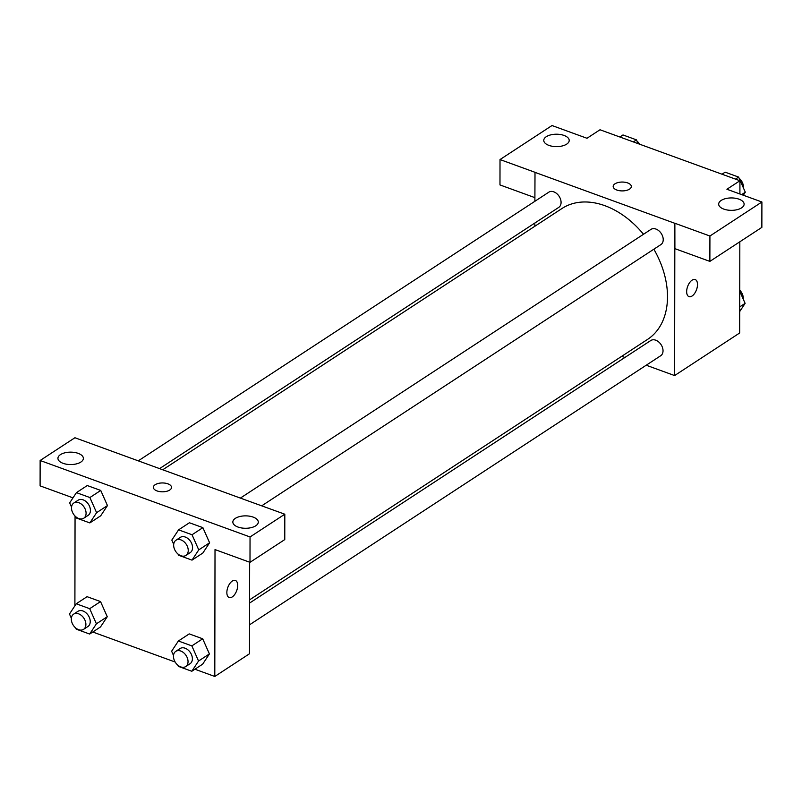 <?xml version="1.0" encoding="UTF-8"?>
<svg xmlns="http://www.w3.org/2000/svg" width="802" height="802" viewBox="0 0 802 802"><rect width="100%" height="100%" fill="white"/><g stroke="black" fill="none" stroke-linecap="round" stroke-linejoin="round"><path stroke-width="1.2" d="M534.884 197.643L499.977 184.931L500.017 159.558L552.007 125.533L586.984 138.275L599.996 129.764L739.935 180.741L739.905 193.984M739.825 241.793L739.665 332.98L674.602 375.567L646.212 365.221M534.834 226.264L534.844 223.026M534.884 201.292L535.004 172.3L500.017 159.558M566.683 144.139A12.722 6.205 0.1 0 0 569.199 140.44A12.722 6.205 0.1 0 0 556.488 134.215A12.722 6.205 0.1 0 0 543.766 140.4A12.722 6.205 0.1 0 0 552.478 146.305A12.722 6.205 0.1 0 0 566.683 144.139M624.898 357.461L621.73 356.309M692.096 280.159A9.083 4.732 -70 0 1 695.194 279.547A9.083 4.732 -70 0 1 696.527 289.702A9.083 4.732 -70 0 1 688.968 296.62A9.083 4.732 -70 0 1 686.913 289.101A9.083 4.732 -70 0 1 692.096 280.159M739.935 180.741L726.913 189.252L761.9 201.994L761.86 227.377L709.87 261.392L674.893 248.65L674.863 223.317L674.602 375.567M688.968 296.62A9.083 4.732 110 0 0 696.517 289.702A9.083 4.732 110 0 0 695.194 279.547M741.599 207.858A12.722 6.205 0.1 0 0 744.116 204.169A12.722 6.205 0.1 0 0 731.404 197.934A12.722 6.205 0.1 0 0 718.682 204.119A12.722 6.205 0.1 0 0 727.394 210.024A12.722 6.205 0.1 0 0 741.599 207.858M709.87 261.392L709.92 236.019L674.933 223.277M761.9 201.994L709.92 236.019M616.828 190.024A9.083 4.431 -179.9 0 1 613.169 186.455A9.083 4.431 -179.9 0 1 622.262 182.044A9.083 4.431 -179.9 0 1 631.334 186.495A9.083 4.431 -179.9 0 1 626.322 190.445A9.083 4.431 -179.9 0 1 616.828 190.024M534.934 172.34L674.863 223.317M631.334 186.495A9.083 4.431 0.1 0 0 622.262 182.054A9.083 4.431 0.1 0 0 613.169 186.465M249.542 624.808L660.718 355.727A9.083 6.366 -123.2 0 0 661.069 344.639A9.083 6.366 -123.2 0 0 650.773 340.529L249.582 603.064M159.528 468.639L558.763 207.377A9.083 6.366 -123.2 0 0 561.079 202.435A9.083 6.366 -123.2 0 0 556.698 193.553A9.083 6.366 -123.2 0 0 548.809 192.179L138.215 460.879M261.753 505.801L660.908 244.59A9.083 6.366 -123.2 0 0 663.224 239.648A9.083 6.366 -123.2 0 0 658.843 230.765A9.083 6.366 -123.2 0 0 650.963 229.392L240.369 498.092M249.592 599.836L647.585 339.386A78.195 54.797 -123.2 0 0 667.505 296.81A78.195 54.797 -123.2 0 0 653.861 249.211M643.505 234.264A78.195 54.797 -123.2 0 0 561.951 208.52L162.706 469.792M249.763 501.511L74.917 437.742L40.14 460.498L250.044 536.959L284.81 514.212L249.763 501.511M249.653 562.212L249.492 653.76L214.796 676.467L194.926 669.229M169.733 490.032A9.083 4.431 -179.9 0 1 159.588 491.576A9.083 4.431 -179.9 0 1 153.362 487.365A9.083 4.431 -179.9 0 1 162.455 482.944A9.083 4.431 -179.9 0 1 171.528 487.395A9.083 4.431 -179.9 0 1 169.733 490.032M80.852 462.072A12.722 6.205 -179.9 0 1 66.646 464.238A12.722 6.205 -179.9 0 1 57.934 458.333A12.722 6.205 -179.9 0 1 70.656 452.148A12.722 6.205 -179.9 0 1 83.368 458.373A12.722 6.205 -179.9 0 1 80.852 462.072M255.768 525.791A12.722 6.205 -179.9 0 1 241.562 527.957A12.722 6.205 -179.9 0 1 232.841 522.052A12.722 6.205 -179.9 0 1 245.572 515.866A12.722 6.205 -179.9 0 1 258.284 522.102A12.722 6.205 -179.9 0 1 255.768 525.791M171.528 487.395A9.083 4.431 0.1 0 0 162.455 482.954A9.083 4.431 0.1 0 0 153.362 487.365M284.81 514.212L284.77 539.586L249.993 562.332L215.016 549.591L214.796 676.467M249.993 562.332L250.044 536.959M40.14 460.498L40.1 485.872L72.982 497.852M71.558 507.115L69.674 502.874L76.431 492.639L87.268 485.541L100.741 490.443L107.458 505.581L100.691 515.816L89.844 522.914L76.38 518.012L75.849 516.799M71.358 618.262L69.483 614.011L76.23 603.776L87.077 596.678L100.541 601.58L107.267 616.718L100.501 626.953L89.654 634.051L76.19 629.149L75.649 627.936M173.513 655.475L171.628 651.224L178.385 640.988L189.232 633.891L202.695 638.793L209.422 653.931L202.645 664.166L191.808 671.264L178.335 666.362L177.803 665.149M173.703 544.327L171.818 540.087L178.575 529.851L189.422 522.754L202.886 527.656L209.613 542.794M74.897 605.801L75.057 516.057M175.167 662.031L92.771 632.016M232.289 581.059A9.083 4.732 -70 0 1 235.387 580.447A9.083 4.732 -70 0 1 236.72 590.603A9.083 4.732 -70 0 1 229.171 597.52A9.083 4.732 -70 0 1 227.106 590.001A9.083 4.732 -70 0 1 232.289 581.059M229.161 597.52A9.083 4.732 110 0 0 236.71 590.603A9.083 4.732 110 0 0 235.387 580.447M178.385 640.988L191.848 645.891L198.555 661.028L191.808 671.264M185.733 666.562L190.064 663.725A9.083 6.366 -123.2 0 0 192.38 658.783A9.083 6.366 -123.2 0 0 187.999 649.911A9.083 6.366 -123.2 0 0 180.119 648.527L175.778 651.364A9.083 6.366 -123.2 0 0 175.427 662.452A9.083 6.366 -123.2 0 0 185.733 666.562A9.083 6.366 -123.2 0 0 188.039 661.62A9.083 6.366 -123.2 0 0 183.668 652.748A9.083 6.366 -123.2 0 0 175.778 651.364M189.232 633.891L202.695 638.793L209.402 653.931L198.555 661.028M191.848 645.891L202.695 638.793M76.23 603.776L89.694 608.678L96.41 623.816L89.654 634.051M83.578 629.359L87.919 626.512A9.083 6.366 -123.2 0 0 90.235 621.57A9.083 6.366 -123.2 0 0 85.854 612.698A9.083 6.366 -123.2 0 0 77.964 611.314L73.634 614.152A9.083 6.366 -123.2 0 0 73.283 625.239A9.083 6.366 -123.2 0 0 83.578 629.359A9.083 6.366 -123.2 0 0 85.894 624.407A9.083 6.366 -123.2 0 0 81.513 615.535A9.083 6.366 -123.2 0 0 73.634 614.152M87.077 596.678L100.541 601.58L107.257 616.728L96.41 623.816M89.694 608.678L100.541 601.58M178.575 529.851L192.039 534.754L198.756 549.891L191.999 560.127L178.535 555.225L177.994 554.012M185.924 555.425L190.264 552.588A9.083 6.366 -123.2 0 0 192.57 547.646A9.083 6.366 -123.2 0 0 188.199 538.764A9.083 6.366 -123.2 0 0 180.31 537.39L175.979 540.227A9.083 6.366 -123.2 0 0 175.618 551.315A9.083 6.366 -123.2 0 0 185.924 555.425A9.083 6.366 -123.2 0 0 188.239 550.483A9.083 6.366 -123.2 0 0 183.858 541.601A9.083 6.366 -123.2 0 0 175.979 540.227M189.422 522.754L202.886 527.656L209.593 542.794L202.846 553.029L191.999 560.127M192.039 534.754L202.886 527.656M198.756 549.891L209.593 542.794M76.431 492.639L89.894 497.541L96.601 512.678L89.844 522.914M83.769 518.212L88.11 515.375A9.083 6.366 -123.2 0 0 90.425 510.433A9.083 6.366 -123.2 0 0 86.045 501.551A9.083 6.366 -123.2 0 0 78.165 500.177L73.824 503.014A9.083 6.366 -123.2 0 0 73.473 514.102A9.083 6.366 -123.2 0 0 83.769 518.212A9.083 6.366 -123.2 0 0 86.085 513.27A9.083 6.366 -123.2 0 0 81.714 504.398A9.083 6.366 -123.2 0 0 73.824 503.014M87.268 485.541L100.741 490.443L107.448 505.581L96.601 512.678M89.894 497.541L100.741 490.443M739.735 291.216L745.118 303.356L739.705 311.567M739.715 306.895L745.118 303.356M743.233 299.106A9.083 6.366 -123.2 0 0 743.284 298.274A9.083 6.366 -123.2 0 0 739.735 290.164M722.021 174.214L725.138 172.169L738.602 177.082L745.309 192.219L743.324 195.227M735.484 179.117L738.602 177.082M741.639 194.615L745.309 192.219M743.434 187.969A9.083 6.366 -123.2 0 0 743.474 187.127A9.083 6.366 -123.2 0 0 739.143 178.295M619.866 137.002L622.984 134.957L636.457 139.869L638.131 143.658M633.339 141.904L636.457 139.869M639.625 144.2A9.083 6.366 -123.2 0 0 636.988 141.082"/></g></svg>
